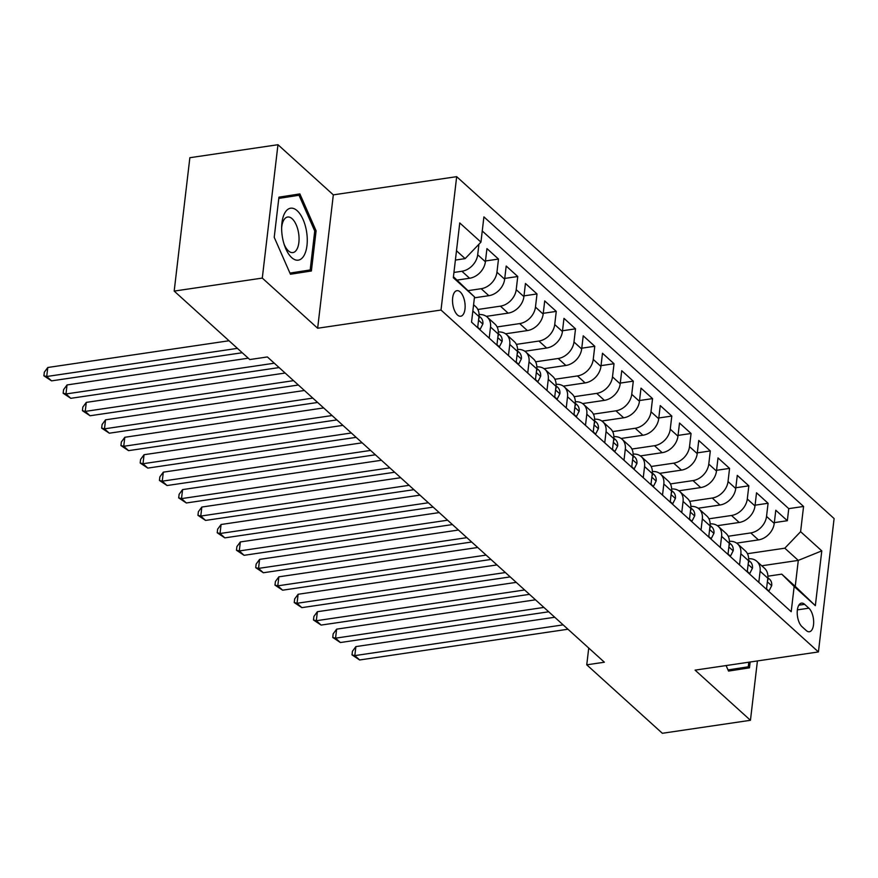 <?xml version="1.0" encoding="UTF-8"?>
<svg xmlns="http://www.w3.org/2000/svg" width="878" height="878" viewBox="0 0 878 878"><rect width="100%" height="100%" fill="white"/><g stroke="black" fill="none" stroke-linecap="round" stroke-linejoin="round"><path stroke-width="1.32" d="M457.471 314.982A12.918 6.091 81.6 0 0 460.709 316.234A12.918 6.091 81.6 0 0 465.131 305.873A12.918 6.091 81.6 0 0 460.182 291.913A12.918 6.091 81.6 0 0 456.933 290.662A12.918 6.091 81.6 0 0 452.521 301.022A12.918 6.091 81.6 0 0 457.471 314.982M277.964 144.716L262.292 278.085L317.649 328.24L333.322 194.861L277.964 144.716L189.857 157.711L174.184 291.09L249.769 359.552L267.384 356.951L604.382 662.221L586.756 664.822L662.341 733.284L750.449 720.289L757.418 660.936M333.322 194.861L456.67 176.665L834.1 518.558L818.428 651.937L441.008 310.044L456.67 176.665M736.631 543.12L758.449 539.904A16.155 12.369 -47.8 0 0 774.242 523.409L775.79 510.25L787.346 520.709L774.33 522.629M728.191 536.26L750.745 532.924A16.155 12.369 -47.8 0 0 766.538 516.429L768.085 503.27L755.08 505.19M768.085 503.27L756.529 492.799L754.992 505.958A16.155 12.369 -47.8 0 1 739.199 522.465L717.381 525.681M698.12 508.241L719.938 505.015A16.155 12.369 -47.8 0 0 735.731 488.519L737.279 475.36L748.835 485.83L735.819 487.751M678.87 490.791L700.688 487.575A16.155 12.369 -47.8 0 0 716.47 471.069L718.017 457.921L729.574 468.38L716.569 470.301M659.608 473.352L681.427 470.125A16.155 12.369 -47.8 0 0 697.22 453.63L698.767 440.471L710.313 450.941L697.308 452.861M640.358 455.901L662.166 452.686A16.155 12.369 -47.8 0 0 677.959 436.19L679.506 423.031L691.063 433.491L678.046 435.411M621.097 438.462L642.915 435.247A16.155 12.369 -47.8 0 0 658.709 418.74L660.245 405.581L671.802 416.051L658.796 417.972M601.836 421.012L623.654 417.796A16.155 12.369 -47.8 0 0 639.447 401.301L640.995 388.142L652.552 398.612L639.535 400.522M582.586 403.573L604.404 400.357A16.155 12.369 -47.8 0 0 620.186 383.851L621.734 370.703L633.29 381.162L620.285 383.082M563.325 386.133L585.143 382.907A16.155 12.369 -47.8 0 0 600.936 366.411L602.484 353.252L614.029 363.722L601.024 365.643M544.075 368.683L565.882 365.467A16.155 12.369 -47.8 0 0 581.675 348.972L583.222 335.813L594.779 346.272L581.774 348.193M524.814 351.244L546.632 348.028A16.155 12.369 -47.8 0 0 562.425 331.522L563.972 318.363L575.518 328.833L562.513 330.754M505.552 333.794L527.371 330.578A16.155 12.369 -47.8 0 0 543.164 314.083L544.711 300.924L556.268 311.394L543.252 313.303M486.302 316.354L508.121 313.139A16.155 12.369 -47.8 0 0 523.914 296.632L525.45 283.484L537.007 293.943L524.001 295.864M474.394 297.829L488.859 295.688A16.155 12.369 -47.8 0 0 504.652 279.193L506.2 266.034L517.757 276.504L504.74 278.425M457.142 280.082L469.609 278.249A16.155 12.369 -47.8 0 0 485.391 261.754L486.939 248.595L498.495 259.054L485.49 260.975M808.868 608.18L804.632 604.338A12.522 5.894 81.6 0 0 801.493 603.131A12.522 5.894 81.6 0 0 797.213 613.162A12.522 5.894 81.6 0 0 802.009 626.694L806.245 630.536A12.522 5.894 81.6 0 0 809.384 631.743A12.522 5.894 81.6 0 0 813.665 621.712A12.522 5.894 81.6 0 0 808.868 608.18L797.378 609.881M453.443 276.724L474.504 296.918L471.541 322.149L791.199 611.714L794.162 586.482L781.76 574.146L767.91 576.188M474.504 296.918L453.322 277.722L459.754 222.935L480.946 242.119L483.91 216.888L803.568 506.452L800.604 531.684L821.786 550.879L815.344 605.666L794.162 586.482M453.948 272.443L461.905 271.269L469.609 278.249M468.183 290.629L481.155 288.719L488.859 295.688M477.851 309.484L500.416 306.159L508.121 313.139M497.113 326.934L519.666 323.598L527.371 330.578M516.374 344.374L538.927 341.048L546.632 348.028M535.624 361.813L558.188 358.487L565.882 365.467M554.885 379.263L577.439 375.938L585.143 382.907M574.135 396.702L596.7 393.377L604.404 400.357M593.396 414.153L615.95 410.816L623.654 417.796M612.646 431.592L635.211 428.266L642.915 435.247M631.908 449.042L654.472 445.706L662.166 452.686M651.169 466.481L673.722 463.156L681.427 470.125M670.419 483.921L692.983 480.595L700.688 487.575M689.68 501.371L712.234 498.035L719.938 505.015M708.93 518.81L731.495 515.485L739.199 522.465M787.346 520.709L788.762 508.636L482.252 230.98M478.938 244.216L477.698 254.774A16.155 12.369 132.2 0 1 461.905 271.269M498.495 259.054L496.948 272.213A16.155 12.369 132.2 0 1 481.155 288.719M517.757 276.504L516.209 289.663A16.155 12.369 132.2 0 1 500.416 306.159M537.007 293.943L535.459 307.102A16.155 12.369 132.2 0 1 519.666 323.598M556.268 311.394L554.72 324.542A16.155 12.369 132.2 0 1 538.927 341.048M575.518 328.833L573.971 341.992A16.155 12.369 132.2 0 1 558.188 358.487M594.779 346.272L593.232 359.431A16.155 12.369 132.2 0 1 577.439 375.938M614.029 363.722L612.493 376.881A16.155 12.369 132.2 0 1 596.7 393.377M633.29 381.162L631.743 394.321A16.155 12.369 132.2 0 1 615.95 410.816M652.552 398.612L651.004 411.76A16.155 12.369 132.2 0 1 635.211 428.266M671.802 416.051L670.254 429.21A16.155 12.369 132.2 0 1 654.472 445.706M691.063 433.491L689.515 446.65A16.155 12.369 132.2 0 1 673.722 463.156M710.313 450.941L708.776 464.1A16.155 12.369 132.2 0 1 692.983 480.595M729.574 468.38L728.027 481.539A16.155 12.369 132.2 0 1 712.234 498.035M748.835 485.83L747.288 498.989A16.155 12.369 132.2 0 1 731.495 515.485M758.801 582.366L760.107 571.216A16.155 12.369 -47.8 0 0 756.847 561.327A16.155 12.369 -47.8 0 0 748.649 558.77M766.494 589.336L767.811 578.196A16.155 12.369 -47.8 0 0 764.551 568.307L756.847 561.327M747.244 571.896L748.55 560.757A16.155 12.369 -47.8 0 0 745.301 550.868L737.597 543.888A16.155 12.369 132.2 0 1 740.845 553.777L739.539 564.916M727.983 554.457L729.289 543.306A16.155 12.369 -47.8 0 0 726.04 533.418L718.336 526.438A16.155 12.369 132.2 0 1 721.595 536.337L720.278 547.477M708.733 537.007L710.039 525.867A16.155 12.369 -47.8 0 0 706.79 515.979L699.086 508.999A16.155 12.369 132.2 0 1 702.334 518.887L701.028 530.027M689.471 519.567L690.777 508.428A16.155 12.369 -47.8 0 0 687.529 498.528L679.824 491.559A16.155 12.369 132.2 0 1 683.073 501.448L681.767 512.587M670.21 502.117L671.527 490.978A16.155 12.369 -47.8 0 0 668.268 481.089L660.574 474.109A16.155 12.369 132.2 0 1 663.823 483.997L662.517 495.148M650.96 484.678L652.266 473.538A16.155 12.369 -47.8 0 0 649.018 463.65L641.313 456.67A16.155 12.369 132.2 0 1 644.562 466.558L643.256 477.698M631.699 467.239L633.016 456.088A16.155 12.369 -47.8 0 0 629.756 446.2L622.052 439.219A16.155 12.369 132.2 0 1 625.312 449.119L623.995 460.259M612.449 449.788L613.755 438.649A16.155 12.369 -47.8 0 0 610.506 428.76L602.802 421.78A16.155 12.369 132.2 0 1 606.05 431.669L604.744 442.808M593.188 432.349L594.494 421.21A16.155 12.369 -47.8 0 0 591.245 411.31L583.541 404.341A16.155 12.369 132.2 0 1 586.8 414.229L585.483 425.369M573.938 414.899L575.244 403.759A16.155 12.369 -47.8 0 0 571.984 393.871L564.291 386.891A16.155 12.369 132.2 0 1 567.539 396.779L566.233 407.93M554.676 397.46L555.983 386.32A16.155 12.369 -47.8 0 0 552.734 376.421L545.029 369.451A16.155 12.369 132.2 0 1 548.278 379.34L546.972 390.48M535.415 380.009L536.732 368.87A16.155 12.369 -47.8 0 0 533.473 358.981L525.768 352.001A16.155 12.369 132.2 0 1 529.028 361.901L527.722 373.04M516.165 362.57L517.471 351.43A16.155 12.369 -47.8 0 0 514.223 341.542L506.518 334.562A16.155 12.369 132.2 0 1 509.767 344.45L508.461 355.59M496.904 345.131L498.21 333.991A16.155 12.369 -47.8 0 0 494.962 324.092L487.257 317.112A16.155 12.369 132.2 0 1 490.517 327.011L489.2 338.151M477.654 327.681L478.96 316.541A16.155 12.369 -47.8 0 0 475.711 306.652L473.582 304.732M781.76 574.146L795.238 586.35L798.289 560.394L784.811 548.19L800.604 531.684M761.775 565.783L798.289 560.394L821.786 550.879M747.441 553.7L784.811 548.19M262.292 278.085L174.184 291.09M317.649 328.24L441.008 310.044M818.428 651.937L695.08 670.134L750.449 720.289M588.732 648.041L586.756 664.822M455.397 260.064L465.153 258.626L456.483 250.779M788.762 508.636L803.568 506.452M729.388 541.331A16.155 12.369 132.2 0 1 737.597 543.888M710.137 523.892A16.155 12.369 132.2 0 1 718.336 526.438M690.876 506.441A16.155 12.369 132.2 0 1 699.086 508.999M671.626 489.002A16.155 12.369 132.2 0 1 679.824 491.559M652.365 471.552A16.155 12.369 132.2 0 1 660.574 474.109M633.115 454.113A16.155 12.369 132.2 0 1 641.313 456.67M613.854 436.673A16.155 12.369 132.2 0 1 622.052 439.219M594.593 419.223A16.155 12.369 132.2 0 1 602.802 421.78M575.342 401.784A16.155 12.369 132.2 0 1 583.541 404.341M556.081 384.334A16.155 12.369 132.2 0 1 564.291 386.891M536.831 366.894A16.155 12.369 132.2 0 1 545.029 369.451M517.57 349.444A16.155 12.369 132.2 0 1 525.768 352.001M498.309 332.005A16.155 12.369 132.2 0 1 506.518 334.562M479.059 314.565A16.155 12.369 132.2 0 1 487.257 317.112M480.946 242.119L465.153 258.626M795.238 586.35L815.344 605.666M726.095 665.557L728.531 671.088L749.472 667.84L750.152 662.012M274.221 237.323L290.442 274.243L311.383 270.995L316.102 230.826L299.881 193.906L278.941 197.166L274.221 237.323M728.477 670.99L734.666 670.024L734.798 668.882M734.666 670.024L749.472 667.84M290.399 274.145L296.577 273.179L296.709 272.037M285.58 197.243L285.12 196.2M278.787 198.406L299.025 195.267L314.741 231.035L316.102 230.826M296.577 273.179L311.383 270.995M766.549 588.875L768.952 591.059L771.729 585.593A10.701 8.187 -47.8 0 0 769.556 579.217L767.855 577.68M554.742 617.256L355.886 646.603L354.822 655.614L563.149 624.873M359.64 659.971L352.001 654.889L354.822 655.614L359.64 659.971L567.967 629.23M767.537 580.929L767.954 579.634A10.701 8.187 -47.8 0 0 767.734 578.8M352.001 654.889L352.429 651.289L355.886 646.603M748.802 662.21L748.265 666.797L728.016 669.936M303.92 255.717A26.252 12.358 81.6 0 0 303.097 219.555A26.252 12.358 81.6 0 0 284.988 212.652A26.252 12.358 81.6 0 0 281.684 225.964A26.252 12.358 81.6 0 0 284.604 245.741A26.252 12.358 81.6 0 0 303.92 255.717M284.044 244.051A17.966 8.462 81.6 0 0 292.912 252.579A17.966 8.462 81.6 0 0 296.764 249.539A17.966 8.462 81.6 0 0 297.686 228.971A17.966 8.462 81.6 0 0 287.666 217.02A17.966 8.462 81.6 0 0 283.803 220.049A17.966 8.462 81.6 0 0 281.64 227.742M278.798 198.296L299.025 195.267M314.741 231.035L310.175 269.952L289.938 273.091M747.299 571.435L749.702 573.608L752.468 568.143A10.701 8.187 -47.8 0 0 750.295 561.766L748.605 560.241M535.481 599.817L336.625 629.153L335.572 638.163L543.888 607.433M340.379 642.531L332.751 637.45L335.572 638.163L340.379 642.531L548.706 611.79M748.275 563.489L748.693 562.194A10.701 8.187 -47.8 0 0 748.484 561.36M332.751 637.45L333.168 633.839L336.625 629.153M728.038 553.985L730.441 556.169L733.218 550.704A10.701 8.187 -47.8 0 0 731.045 544.327L729.344 542.791M516.231 582.366L317.375 611.714L316.31 620.724L524.638 589.983M321.128 625.081L313.49 620L316.31 620.724L321.128 625.081L529.445 594.351M729.025 546.039L729.442 544.744A10.701 8.187 -47.8 0 0 729.223 543.91M313.49 620L313.918 616.4L317.375 611.714M708.787 536.546L711.191 538.719L713.957 533.253A10.701 8.187 -47.8 0 0 711.784 526.888L710.093 525.351M496.97 564.927L298.114 594.263L297.049 603.274L505.377 572.544M301.867 607.642L294.24 602.56L297.049 603.274L301.867 607.642L510.195 576.901M709.764 528.6L710.181 527.305A10.701 8.187 -47.8 0 0 709.962 526.471M294.24 602.56L294.657 598.95L298.114 594.263M689.526 519.096L691.93 521.28L694.707 515.814A10.701 8.187 -47.8 0 0 692.533 509.438L690.832 507.901M477.72 547.488L278.853 576.824L277.799 585.835L486.127 555.094M282.617 590.192L274.979 585.11L277.799 585.835L282.617 590.192L490.934 559.462M690.514 511.15L690.931 509.855A10.701 8.187 -47.8 0 0 690.712 509.02M274.979 585.11L275.407 581.51L278.853 576.824M670.265 501.656L672.68 503.84L675.445 498.375A10.701 8.187 -47.8 0 0 673.272 491.998L671.571 490.462M458.459 530.038L259.603 559.374L258.538 568.395L466.866 537.654M263.356 572.752L255.717 567.671L258.538 568.395L263.356 572.752L471.684 542.011M671.253 493.71L671.67 492.415A10.701 8.187 -47.8 0 0 671.45 491.581M255.717 567.671L256.146 564.071L259.603 559.374M651.015 484.217L653.419 486.39L656.184 480.924A10.701 8.187 -47.8 0 0 654.011 474.548L652.321 473.012M439.198 512.598L240.342 541.935L239.288 550.945L447.604 520.215M244.095 555.313L236.467 550.232L239.288 550.945L244.095 555.313L452.422 524.572M651.992 476.271L652.42 474.976A10.701 8.187 -47.8 0 0 652.2 474.142M236.467 550.232L236.884 546.621L240.342 541.935M631.754 466.767L634.157 468.951L636.934 463.485A10.701 8.187 -47.8 0 0 634.761 457.109L633.06 455.572M419.947 495.148L221.091 524.495L220.027 533.506L428.354 502.765M224.845 537.863L217.206 532.781L220.027 533.506L224.845 537.863L433.161 507.133M632.742 458.821L633.159 457.526A10.701 8.187 -47.8 0 0 632.939 456.692M217.206 532.781L217.634 529.182L221.091 524.495M612.504 449.327L614.907 451.501L617.673 446.035A10.701 8.187 -47.8 0 0 615.5 439.669L613.81 438.133M400.686 477.709L201.83 507.045L200.777 516.055L409.093 485.325M205.584 520.424L197.956 515.342L200.777 516.055L205.584 520.424L413.911 489.683M613.481 441.382L613.898 440.087A10.701 8.187 -47.8 0 0 613.689 439.252M197.956 515.342L198.373 511.731L201.83 507.045M593.243 431.877L595.646 434.061L598.423 428.596A10.701 8.187 -47.8 0 0 596.25 422.219L594.549 420.683M381.436 460.27L182.569 489.606L181.516 498.616L389.843 467.875M186.334 502.973L178.695 497.892L181.516 498.616L186.334 502.973L394.65 472.243M594.23 423.931L594.647 422.636A10.701 8.187 -47.8 0 0 594.428 421.802M178.695 497.892L179.123 494.292L182.569 489.606M573.992 414.438L576.396 416.611L579.162 411.156A10.701 8.187 -47.8 0 0 576.989 404.78L575.299 403.243M362.175 442.819L163.319 472.155L162.254 481.177L370.582 450.436M167.072 485.534L159.434 480.453L162.254 481.177L167.072 485.534L375.4 454.793M574.969 406.492L575.386 405.197A10.701 8.187 -47.8 0 0 575.167 404.363M159.434 480.453L159.862 476.853L163.319 472.155M554.731 396.999L557.135 399.172L559.912 393.706A10.701 8.187 -47.8 0 0 557.728 387.33L556.037 385.793M342.914 425.38L144.058 454.716L143.004 463.727L351.321 432.997M147.811 468.095L140.184 463.013L143.004 463.727L147.811 468.095L356.139 437.354M555.719 389.042L556.136 387.758A10.701 8.187 -47.8 0 0 555.917 386.913M140.184 463.013L140.601 459.403L144.058 454.716M535.47 379.548L537.885 381.732L540.65 376.267A10.701 8.187 -47.8 0 0 538.477 369.89L536.776 368.354M323.664 407.93L124.808 437.277L123.743 446.287L332.071 415.546M128.561 450.644L120.923 445.563L123.743 446.287L128.561 450.644L336.889 419.914M536.458 371.603L536.875 370.307A10.701 8.187 -47.8 0 0 536.656 369.473M120.923 445.563L121.351 441.963L124.808 437.277M516.22 362.109L518.624 364.282L521.389 358.817A10.701 8.187 -47.8 0 0 519.216 352.451L517.526 350.915M304.403 390.49L105.547 419.827L104.493 428.837L312.809 398.107M109.3 433.205L101.672 428.124L104.493 428.837L109.3 433.205L317.627 402.464M517.197 354.163L517.614 352.868A10.701 8.187 -47.8 0 0 517.405 352.034M101.672 428.124L102.089 424.513L105.547 419.827M496.959 344.659L499.362 346.843L502.139 341.377A10.701 8.187 -47.8 0 0 499.966 335.001L498.265 333.464M285.152 373.04L86.296 402.387L85.232 411.398L293.559 380.657M90.05 415.755L82.411 410.674L85.232 411.398L90.05 415.755L298.366 385.025M497.947 336.713L498.364 335.418A10.701 8.187 -47.8 0 0 498.144 334.584M82.411 410.674L82.839 407.074L86.296 402.387M477.709 327.22L480.112 329.393L482.878 323.927A10.701 8.187 -47.8 0 0 480.705 317.562L479.015 316.025M248.276 358.202L67.035 384.937L65.982 393.959L274.298 363.218M70.789 398.316L63.161 393.234L65.982 393.959L70.789 398.316L279.116 367.575M478.686 319.274L479.103 317.979A10.701 8.187 -47.8 0 0 478.883 317.145M63.161 393.234L63.578 389.634L67.035 384.937M229.015 340.763L47.774 367.498L46.721 376.508L237.422 348.368M51.539 380.865L43.9 375.795L46.721 376.508L51.539 380.865L242.24 352.736M43.9 375.795L44.328 372.184L47.774 367.498M750.745 532.924L758.449 539.904M766.538 516.429L774.242 523.409M477.698 254.774L485.391 261.754M496.948 272.213L504.652 279.193M516.209 289.663L523.914 296.632M535.459 307.102L543.164 314.083M554.72 324.542L562.425 331.522M573.971 341.992L581.675 348.972M593.232 359.431L600.936 366.411M612.493 376.881L620.186 383.851M631.743 394.321L639.447 401.301M651.004 411.76L658.709 418.74M670.254 429.21L677.959 436.19M689.515 446.65L697.22 453.63M708.776 464.1L716.47 471.069M728.027 481.539L735.731 488.519M747.288 498.989L754.992 505.958M760.107 571.216L767.811 578.196M740.845 553.777L748.55 560.757M721.595 536.337L729.289 543.306M702.334 518.887L710.039 525.867M683.073 501.448L690.777 508.428M663.823 483.997L671.527 490.978M644.562 466.558L652.266 473.538M625.312 449.119L633.016 456.088M606.05 431.669L613.755 438.649M586.8 414.229L594.494 421.21M567.539 396.779L575.244 403.759M548.278 379.34L555.983 386.32M529.028 361.901L536.732 368.87M509.767 344.45L517.471 351.43M490.517 327.011L498.21 333.991M472.847 311.01L478.96 316.541M798.837 605.194L804.632 604.338M767.383 581.851L771.663 585.725M748.122 564.4L752.402 568.285M728.861 546.961L733.152 550.835M709.611 529.511L713.891 533.396M690.349 512.072L694.63 515.946M671.099 494.621L675.38 498.506M651.838 477.182L656.118 481.067M632.588 459.743L636.868 463.617M613.327 442.292L617.607 446.178M594.066 424.853L598.357 428.727M574.816 407.403L579.096 411.288M555.554 389.964L559.835 393.849M536.304 372.524L540.585 376.399M517.043 355.074L521.323 358.959M497.782 337.635L502.073 341.509M478.532 320.185L482.812 324.07"/></g></svg>
